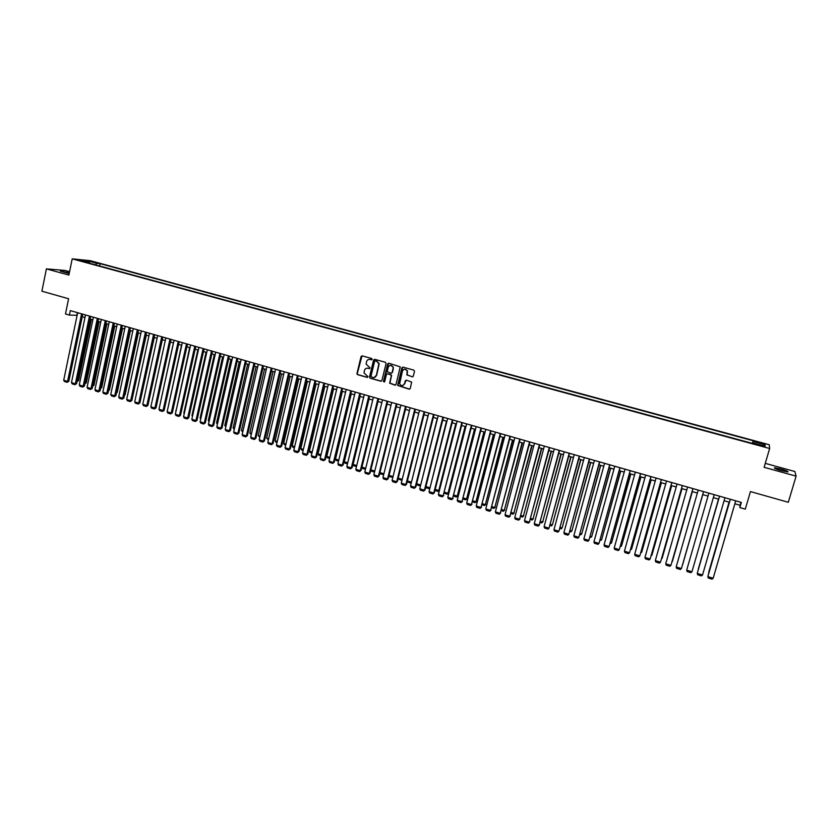 <?xml version="1.0" encoding="UTF-8"?>
<svg xmlns="http://www.w3.org/2000/svg" width="838" height="838" viewBox="0 0 838 838"><rect width="100%" height="100%" fill="white"/><g stroke="black" fill="none" stroke-linecap="round" stroke-linejoin="round"><path stroke-width="1.26" d="M372.198 359.334L371.726 358.496L362.173 355.857L361.052 356.548L356.925 373.748L357.617 374.68L367.138 377.362L367.945 376.65L364.006 372.868L364.425 370.469C365.043 368.689 366.248 367.955 368.039 368.259L369.275 368.605L370.082 367.872L366.133 364.174L366.552 361.702C367.17 359.921 368.374 359.177 370.166 359.481L372.198 359.334M781.058 469.081L774.616 467.772C773.589 468.065 775.831 469.018 781.33 470.631L787.793 471.941C788.799 471.647 786.547 470.694 781.058 469.081M69.355 272.779L60.252 271.051L69.187 273.597M760.684 442.663L757.458 441.993L763.931 443.962L760.684 442.663M412.16 376.849L413.312 376.157L414.506 371.339L413.825 370.134L402.994 367.138L401.852 367.84L397.631 385.438L409.101 389.167L410.253 388.476L411.657 382.086L406.378 380.169L405.225 380.871L404.513 383.741C402.931 386.255 401.318 386.266 399.653 383.773L402.408 371.119C403.885 368.647 405.498 368.573 407.226 370.888L406.87 374.942L412.663 376.849M69.575 271.69L65.05 270.433L46.404 268.883L41.9 291.205L68.601 298.757L65.479 313.967L69.397 315.088L70.319 310.615L741.347 502.423L739.839 507.566L745.296 509.137L750.439 491.581L788.307 502.287L796.1 476.152L794.874 471.511L765.272 463.362M46.404 268.883L68.884 275.094L72.204 258.858L769.64 448.498L764.12 467.3L796.1 476.152M386.088 363.472L385.407 362.278L374.722 359.324L373.591 360.026L369.464 377.006L370.134 378.2L380.777 381.196L381.908 380.504L386.088 363.472M388.811 363.221L400.229 366.835L396.028 384.474L394.887 385.166L389.618 383.144L391.315 375.759L390.644 374.565L387.596 373.717L386.454 374.408L384.694 381.594L383.416 381.541L387.669 363.912L388.811 363.221M91.447 261.718L97.323 262.996L91.447 261.718M72.204 258.858L90.305 260.691L769.253 444.748L769.64 448.498M752.419 443.417L753.194 440.767L100.078 263.656L96.758 263.331L95.542 264.871M753.194 440.767L753.163 441.427L765.031 444.653L765.136 446.172L753.111 442.904L753.09 443.595L86 262.273L89.425 262.608L80.773 260.262L88.179 261.006L96.758 263.331M734.863 503.795L740.059 505.283L739.839 507.566M69.397 315.088L77.127 315.318M82.208 316.774L84.973 317.56M90.064 319.016L92.85 319.823M97.941 321.279L100.77 322.085M105.86 323.552L108.71 324.369M113.811 325.825L116.692 326.652M121.793 328.119L124.705 328.946M129.806 330.413L132.75 331.251M137.861 332.717L140.826 333.566M145.948 335.032L148.944 335.891M154.066 337.358L157.094 338.227M162.216 339.694L165.275 340.574M170.407 342.04L173.497 342.931M178.63 344.397L181.752 345.298M186.884 346.764L190.037 347.676M195.181 349.142L198.365 350.054M203.508 351.531L206.724 352.452M211.878 353.929L215.125 354.862M220.279 356.339L223.557 357.271M228.711 358.748L232.021 359.701M237.185 361.178L240.537 362.142M245.702 363.619L249.075 364.593M254.249 366.07L257.654 367.044M262.828 368.531L266.274 369.516M271.449 371.004L274.927 371.999M280.112 373.486L283.621 374.492M288.806 375.979L292.357 376.995M297.542 378.483L301.125 379.509M306.32 380.997L309.934 382.034M315.14 383.521L318.786 384.569M323.992 386.056L327.679 387.114M332.875 388.602L336.604 389.67M341.81 391.157L345.57 392.236M350.787 393.734L354.579 394.824M359.795 396.311L363.629 397.411M368.846 398.909L372.711 400.019M377.938 401.517L381.845 402.638M387.072 404.136L391.011 405.257M396.248 406.765L400.229 407.897M405.456 409.405L409.478 410.557M414.716 412.055L418.78 413.218M424.018 414.716L428.113 415.889M433.361 417.397L437.499 418.581M442.747 420.089L446.916 421.284M452.174 422.781L456.385 423.997M461.644 425.505L465.897 426.72M471.155 428.228L475.45 429.454M480.708 430.962L485.045 432.209M490.314 433.717L494.692 434.974M499.961 436.483L504.382 437.75M509.651 439.259L514.113 440.537M519.382 442.045L523.886 443.333M529.166 444.852L533.712 446.151M538.991 447.67L543.579 448.979M548.869 450.498L553.499 451.818M558.789 453.337L563.461 454.678M568.751 456.197L573.464 457.548M578.765 459.056L583.52 460.429M588.821 461.948L593.629 463.32M598.929 464.839L603.779 466.232M609.079 467.751L613.982 469.154M619.282 470.673L624.226 472.087M629.537 473.617L634.523 475.041M639.834 476.56L644.872 478.006M650.194 479.525L655.264 480.981M660.585 482.51L665.718 483.976M671.039 485.506L676.214 486.983M681.535 488.512L686.762 490.01M692.094 491.539L697.363 493.048M702.694 494.577L708.005 496.096M713.358 497.625L718.69 499.155M724.084 500.705L729.427 502.234M77.389 312.637L76.845 315.235M740.939 502.297L740.059 505.283M99.596 265.971L100.078 263.656M89.635 263.258L89.425 262.608M753.111 442.904L752.912 443.553M752.618 443.47L753.163 441.427M88.315 262.304L88.179 261.006M765.031 444.653L763.324 445.68M371.768 359.806L369.338 359.376M367.138 368.154L369.652 368.584M362.037 355.825L357.239 373.717L357.931 374.649L367.536 377.341M374.565 359.293L369.747 377.31L370.438 378.168L381.29 381.185M375.393 360.927L374.607 361.408L370.972 376.325L372.753 377.529C374.544 377.844 375.749 377.1 376.367 375.319L378.902 363.765L376.712 361.283L375.33 360.906M374.031 377.592L376.367 375.319M375.696 360.895L377.006 361.262L379.205 363.744L376.671 375.288M387.397 373.685L391.608 375.235L389.9 383.092L395.41 385.155M388.633 363.189L383.72 381.196L384.307 382.055M393.085 368.584L393.064 367.212C391.419 364.698 389.806 364.698 388.214 367.233L387.24 371.653L390.969 373.235L392.111 372.543L393.357 367.18L390.529 365.284M391.461 373.235L392.111 372.543M393.368 368.552L392.404 372.501M404.691 369.16L407.509 370.857L407.142 374.9L412.432 376.817M402.628 385.627L404.513 383.741M406.137 380.138L404.744 383.71M402.795 367.107L397.914 385.386L409.646 389.157M90.242 319.069L77.41 380.651L78.615 380.557L91.373 319.393M77.232 380.599L77.086 381.332M78.615 380.557L77.033 381.573M81.59 313.841L67.585 381.405L68.831 381.311L82.753 314.177M77.662 312.721L63.709 380.232L67.585 381.405L67.145 382.338L64.432 381.51L63.709 380.232M68.831 381.311L67.145 382.338M98.004 321.3L85.099 382.987L86.293 382.893L99.125 321.614M86.293 382.893L84.837 383.888M92.871 385.323L93.992 385.229L106.908 323.845M93.992 385.229L92.683 386.224M100.738 387.669L101.733 387.575L114.733 326.087M100.56 388.56L101.733 387.575M108.647 390.016L109.495 389.942L122.578 328.339M108.49 390.791L109.495 389.942M89.457 316.094L75.357 383.783L76.593 383.678L90.609 316.418M85.518 314.962L71.471 382.589L75.357 383.783L74.907 384.715L72.183 383.877L71.471 382.589M76.593 383.678L74.907 384.715M97.355 318.346L83.172 386.161L84.387 386.056L98.486 318.67M93.395 317.214L79.264 384.967L83.172 386.161L82.711 387.093L79.977 386.255L79.264 384.967M84.387 386.056L82.711 387.093M105.284 320.619L91.007 388.549L92.211 388.444L106.416 320.933M101.314 319.477L87.079 387.355L91.007 388.549L90.535 389.481L87.791 388.643L87.079 387.355M92.211 388.444L90.535 389.481M113.245 322.892L98.874 390.948L100.078 390.833L114.366 323.206M109.265 321.75L94.935 389.743L98.874 390.948L98.402 391.88L95.647 391.042L94.935 389.743M100.078 390.833L98.402 391.88M116.587 392.383L117.289 392.31L130.466 330.601M116.451 393.012L117.289 392.31M121.248 325.175L106.782 393.357L107.966 393.242L122.348 325.49M117.247 324.034L102.823 392.153L106.782 393.357L106.3 394.289L103.535 393.451L102.823 392.153M107.966 393.242L106.3 394.289M124.569 394.74L125.124 394.688L138.375 332.864M124.453 395.253L125.124 394.688M129.282 327.469L114.722 395.777L115.895 395.651L130.372 327.784M125.26 326.328L110.742 394.572L114.722 395.777L114.23 396.709L111.454 395.861L110.742 394.572M115.895 395.651L114.23 396.709M132.572 397.118L146.325 335.148M137.348 329.784L122.694 398.207L123.846 398.081L138.427 330.088M133.315 328.622L118.703 396.992L122.694 398.207L122.191 399.139L119.405 398.291L118.703 396.992M123.846 398.081L122.191 399.139M140.616 399.506L154.307 337.431M145.445 332.099L130.697 400.648L131.838 400.522L146.514 332.403M141.392 330.937L126.685 399.433L130.697 400.648L130.183 401.58L127.386 400.732L126.685 399.433M131.838 400.522L130.183 401.58M148.693 401.894L162.331 339.725M159.765 405.676L173.414 342.91M167.925 408.158L181.521 345.235M176.127 410.651L189.671 347.561M175.76 410.536L176.032 411.06M184.35 413.155L183.847 412.998L197.852 349.907M183.847 412.998L184.224 413.731M192.625 415.669L191.975 415.47L206.064 352.264M191.975 415.47L192.457 416.413M200.921 418.193L200.135 417.953L214.319 354.631M200.135 417.953L200.722 419.105M209.259 420.718L208.327 420.435L222.604 356.998M209.029 421.744L208.327 420.435M217.639 423.263L216.55 422.939L230.921 359.387M217.409 424.29L216.55 422.939M226.051 425.819L224.814 425.453L239.28 361.786M225.82 426.856L224.814 425.453M234.493 428.396L233.111 427.967L247.671 364.184M234.263 429.423L233.111 427.967M153.584 334.425L138.731 403.099L139.873 402.963L154.632 334.718M149.51 333.252L134.709 401.873L138.731 403.099L138.218 404.031L135.4 403.172L134.709 401.873M139.873 402.963L138.218 404.031M161.755 336.761L146.807 405.561L147.928 405.424L162.792 337.054M157.67 335.588L142.764 404.325L146.807 405.561L146.283 406.493L143.455 405.634L142.764 404.325M147.928 405.424L146.283 406.493M169.957 339.097L154.904 408.033L156.025 407.886L170.983 339.39M165.851 337.924L150.85 406.797L154.904 408.033L154.381 408.965L151.542 408.096L150.85 406.797M156.025 407.886L154.381 408.965M178.201 341.454L163.054 410.515L164.143 410.358L179.217 341.747M174.074 340.28L158.979 409.269L163.054 410.515L162.509 411.448L159.66 410.578L158.979 409.269M164.143 410.358L162.509 411.448M186.476 343.821L171.224 413.008L172.314 412.851L187.471 344.104M182.338 342.637L167.129 411.762L171.224 413.008L170.68 413.941L167.82 413.071L167.129 411.762M172.314 412.851L170.68 413.941M194.793 346.199L179.437 415.512L180.505 415.344L195.767 346.482M190.624 345.005L175.32 414.255L179.437 415.512L178.882 416.444L176.011 415.564L175.32 414.255M180.505 415.344L178.882 416.444M203.131 348.587L187.681 418.026L188.739 417.858L204.105 348.859M198.962 347.393L183.553 416.769L187.681 418.026L187.115 418.958L184.234 418.078L183.553 416.769M188.739 417.858L187.115 418.958M211.522 350.975L195.956 420.55L197.003 420.372L212.475 351.248M207.321 349.781L191.818 419.283L195.956 420.55L195.39 421.483L192.489 420.592L191.818 419.283M197.003 420.372L195.39 421.483M219.933 353.385L204.273 423.085L205.31 422.907L220.876 353.657M215.722 352.18L200.114 421.818L204.273 423.085L203.697 424.018L200.785 423.127L200.114 421.818M205.31 422.907L203.697 424.018M228.397 355.804L212.622 425.631L213.648 425.453L229.319 356.066M224.165 354.589L208.442 424.353L212.622 425.631L212.035 426.563L209.112 425.673L208.442 424.353M213.648 425.453L212.035 426.563M236.882 358.235L221.012 428.187L222.018 427.998L237.793 358.486M232.639 357.019L216.812 426.909L221.012 428.187L220.415 429.119L217.482 428.218L216.812 426.909M222.018 427.998L220.415 429.119M245.419 360.665L229.434 430.753L230.429 430.564L246.309 360.927M241.145 359.45L225.223 429.475L229.434 430.753L228.837 431.685L225.883 430.784L225.223 429.475M230.429 430.564L228.837 431.685M242.978 430.973L241.449 430.502L256.103 366.604M242.748 431.999L241.449 430.502M251.505 433.56L249.808 433.047L264.567 369.024M251.264 434.587L249.808 433.047M260.063 436.158L258.219 435.603L273.073 371.464M259.822 437.195L258.219 435.603M268.652 438.766L266.662 438.169L281.61 373.905M268.411 439.803L266.662 438.169M253.977 363.116L237.898 433.34L238.872 433.141L254.867 363.367M249.693 361.89L233.666 432.041L237.898 433.34L237.28 434.262L234.326 433.361L233.666 432.041M238.872 433.141L237.28 434.262M262.587 365.578L246.393 435.928L247.357 435.718L263.457 365.818M258.282 364.341L242.14 434.629L246.393 435.928L245.775 436.86L242.8 435.949L242.14 434.629M247.357 435.718L245.775 436.86M271.229 368.05L254.93 438.525L255.873 438.316L272.078 368.291M266.903 366.814L250.656 437.227L254.93 438.525L254.291 439.458L251.306 438.546L250.656 437.227M255.873 438.316L254.291 439.458M279.902 370.522L263.499 441.144L264.431 440.924L280.74 370.763M275.555 369.286L259.204 439.835L263.499 441.144L262.86 442.066L259.853 441.155L259.204 439.835M264.431 440.924L262.86 442.066M277.284 441.396L275.136 440.736L290.178 376.367M277.043 442.433L275.765 442.045L275.136 440.736M288.618 373.015L272.109 443.763L273.031 443.543L289.445 373.256M284.26 371.768L267.793 442.454L272.109 443.763L271.46 444.695L268.443 443.773L267.793 442.454M273.031 443.543L271.46 444.695M285.957 444.025L283.642 443.323L298.789 378.839M285.706 445.072L284.271 444.632L283.642 443.323M297.375 375.518L280.751 446.403L281.662 446.172L298.192 375.749M292.996 374.272L276.425 445.083L280.751 446.403L280.091 447.335L277.064 446.403L276.425 445.083M281.662 446.172L280.091 447.335M294.662 446.675L292.2 445.921L307.441 381.311M294.421 447.722L292.818 447.23L292.2 445.921M306.174 378.032L289.435 449.053L290.325 448.822L306.97 378.263M301.774 376.775L285.088 447.722L289.435 449.053L288.764 449.975L285.727 449.053L285.088 447.722M290.325 448.822L288.764 449.975M303.408 449.336L300.779 448.54L316.125 383.804M303.157 450.383L301.408 449.849L300.779 448.54M315.004 380.557L298.15 451.713L299.03 451.473L315.779 380.777M310.584 379.3L293.792 450.373L298.15 451.713L297.48 452.635L294.421 451.703L293.792 450.373M299.03 451.473L297.48 452.635M312.197 452.007L309.4 451.158L324.851 386.308M311.946 453.054L310.029 452.468L309.4 451.158M323.877 383.092L306.918 454.374L307.776 454.133L324.641 383.312M319.435 381.824L302.528 453.044L306.918 454.374L306.226 455.306L303.167 454.374L302.528 453.044M307.776 454.133L306.226 455.306M321.017 454.688L318.063 453.787L333.618 388.811M320.765 455.736L318.681 455.097L318.063 453.787M332.791 385.648L315.716 457.066L316.565 456.815L333.534 385.857M328.328 384.37L311.307 455.715L315.716 457.066L315.015 457.988L311.935 457.045L311.307 455.715M316.565 456.815L315.015 457.988M329.879 457.38L326.768 456.427L342.417 391.336M329.627 458.428L327.375 457.747L326.768 456.427M341.747 388.204L324.547 459.758L325.385 459.507L342.47 388.413M337.264 386.926L320.126 458.407L324.547 459.758L323.845 460.68L320.755 459.737L320.126 458.407M325.385 459.507L323.845 460.68M338.782 460.083L335.504 459.088L351.258 393.87M338.531 461.141L336.111 460.397L335.504 459.088M350.734 390.77L333.43 462.461L334.247 462.199L351.447 390.979M346.23 389.481L328.978 461.11L333.43 462.461L332.717 463.393L329.606 462.44L328.978 461.11M334.247 462.199L332.717 463.393M347.728 462.806L344.271 461.748L360.141 396.416M347.466 463.854L344.879 463.068L344.271 461.748M359.764 393.357L342.344 465.184L343.14 464.912L360.466 393.556M355.249 392.058L337.882 463.823L342.344 465.184L341.621 466.106L338.5 465.153L337.882 463.823M343.14 464.912L341.621 466.106M356.705 465.53L353.091 464.43L369.055 398.972M356.443 466.588L353.688 465.75L353.091 464.43M368.835 395.945L351.3 467.908L352.086 467.646L369.516 396.144M364.3 394.646L346.817 466.546L351.3 467.908L350.567 468.84L347.424 467.876L346.817 466.546M352.086 467.646L350.567 468.84M365.724 468.274L361.943 467.122L378.011 401.538M365.473 469.332L362.54 468.442L361.943 467.122M377.959 398.553L360.288 470.652L361.063 470.38L378.619 398.741M373.392 397.243L355.794 469.28L360.288 470.652L359.554 471.585L356.401 470.621L355.794 469.28M361.063 470.38L359.554 471.585M370.888 469.846L374.785 471.029M374.523 472.087L371.423 471.145L370.878 469.919M387.104 401.172L369.328 473.407L370.082 473.124L387.753 401.35M382.526 399.862L364.802 472.035L369.328 473.407L368.573 474.339L365.41 473.365L364.802 472.035M370.082 473.124L368.573 474.339M379.96 472.601L383.888 473.795M383.657 474.748L380.347 473.858L379.897 472.841M396.301 403.801L378.399 476.173L379.143 475.89L396.929 403.979M391.702 402.481L373.863 474.79L378.399 476.173L377.645 477.105L374.46 476.131L373.863 474.79M379.143 475.89L377.645 477.105M389.062 475.366L393.032 476.571M392.844 477.335L389.314 476.581L388.958 475.785M392.938 476.979L392.467 477.545M405.54 406.44L387.523 478.959L388.245 478.666L406.158 406.608M400.92 405.11L382.956 477.566L387.523 478.959L386.747 479.881L383.553 478.907L382.956 477.566M388.245 478.666L386.747 479.881M398.207 478.142L402.219 479.367M402.093 479.86L401.486 480.289L398.06 478.739M402.198 479.441L401.486 480.289M414.82 409.091L396.678 481.745L397.39 481.452L415.418 409.258M410.18 407.76L392.09 480.352L396.678 481.745L395.892 482.678L392.687 481.693L392.09 480.352M397.39 481.452L395.892 482.678M427.988 415.858L411.468 482.06M407.394 480.939L411.322 482.133L410.536 483.044L407.205 481.703M411.395 482.384L410.536 483.044M424.143 411.751L405.875 484.553L406.566 484.249L424.719 411.919M419.482 410.421L401.276 483.149L405.875 484.553L405.089 485.474L401.863 484.49L401.276 483.149M406.566 484.249L405.089 485.474M437.216 418.497L420.781 484.741M416.633 483.746L420.435 484.898L419.639 485.81L416.392 484.689M420.728 484.93L419.639 485.81M433.508 414.433L415.114 487.37L415.795 487.056L434.063 414.59M428.815 413.092L410.494 485.956L415.114 487.37L414.318 488.292L411.081 487.307L410.494 485.956M415.795 487.056L414.318 488.292M446.476 421.158L430.124 487.412M425.903 486.553L429.58 487.674L428.784 488.585L425.631 487.632M430.114 487.465L428.784 488.585M442.914 417.115L424.395 490.199L425.055 489.884L443.459 417.272M438.201 415.774L419.754 488.784L424.395 490.199L423.588 491.12L420.341 490.136L419.754 488.784M425.055 489.884L423.588 491.12M455.778 423.819L438.777 490.471L456.281 423.965M435.215 489.392L438.777 490.471L437.96 491.382L434.943 490.46M439.395 490.157L437.96 491.382M452.363 419.817L433.728 493.048L434.367 492.713L452.887 419.974M447.639 418.466L429.056 491.623L433.728 493.048L432.9 493.97L429.643 492.974L429.056 491.623M434.367 492.713L432.9 493.97M465.121 426.5L448.005 493.278L465.614 426.636M444.569 492.231L448.005 493.278L447.178 494.19L444.297 493.31M448.613 492.954L447.178 494.19M461.853 422.53L443.093 495.897L462.367 422.677M457.108 421.179L438.4 494.472L443.093 495.897L442.255 496.819L438.976 495.824L438.4 494.472M443.711 495.572L442.255 496.819M474.507 429.192L457.276 496.096L474.978 429.318M453.966 495.09L457.276 496.096L456.448 497.007L453.693 496.169M457.862 495.771L456.448 497.007M471.396 425.254L452.499 498.767L471.878 425.4M466.619 423.892L447.796 497.332L452.499 498.767L451.661 499.689L448.361 498.683L447.796 497.332M453.107 498.432L451.661 499.689M483.935 431.884L466.598 498.924L484.395 432.02M463.404 497.961L466.598 498.924L465.75 499.836L463.131 499.039M467.164 498.589L465.75 499.836M480.97 427.998L461.958 501.648L481.441 428.134M476.183 426.626L457.223 500.213L461.958 501.648L461.099 502.57L457.789 501.564L457.223 500.213M462.545 501.302L461.099 502.57M493.414 434.608L475.953 501.773L493.844 434.733M472.894 500.841L475.953 501.773L475.094 502.674L472.611 501.92M476.508 501.428L475.094 502.674M490.597 430.753L471.448 504.549L491.047 430.879M485.778 429.37L466.693 503.093L471.448 504.549L470.589 505.471L467.258 504.455L466.693 503.093M472.024 504.193L470.589 505.471M502.926 437.331L485.349 504.623L503.345 437.446M482.416 503.732L485.349 504.623L484.479 505.534L482.133 504.822M485.883 504.277L484.479 505.534M500.265 433.508L480.991 507.451L500.705 433.634M495.426 432.125L476.214 505.995L480.991 507.451L480.111 508.373L476.77 507.357L476.214 505.995M481.546 507.095L480.111 508.373M512.489 440.065L494.787 507.493L512.887 440.18M491.99 506.644L494.787 507.493L493.917 508.404L491.707 507.734M495.31 507.137L493.917 508.404M509.986 436.294L490.576 510.373L510.394 436.409M505.125 434.901L485.778 508.917L490.576 510.373L489.685 511.295L486.333 510.269L485.778 508.917M491.11 510.007L489.685 511.295M522.084 442.82L504.277 510.373L522.472 442.935M501.606 509.567L504.277 510.373L503.387 511.285L501.323 510.656M504.78 510.017L503.387 511.285M519.749 439.081L500.202 513.317L520.136 439.196M514.857 437.687L495.384 511.84L500.202 513.317L499.301 514.228L495.928 513.202L495.384 511.84M500.715 512.94L499.301 514.228M531.732 445.586L513.799 513.275L532.099 445.69M511.264 512.5L513.799 513.275L512.908 514.176L510.981 513.589M514.281 512.908L512.908 514.176M529.553 441.877L509.871 516.26L529.92 441.993M524.64 440.474L505.031 514.783L509.871 516.26L508.959 517.182L505.576 516.145L505.031 514.783M510.373 515.883L508.959 517.182M541.432 448.361L523.373 516.177L541.767 448.466M520.974 515.454L523.373 516.177L522.462 517.088L520.681 516.543M523.834 515.81L522.462 517.088M539.4 444.695L519.591 519.225L539.756 444.8M534.466 443.292L514.721 517.737L519.591 519.225L518.67 520.136L515.265 519.099L514.721 517.737M520.073 518.837L518.67 520.136M551.163 451.158L532.989 519.099L551.488 451.242M530.716 518.418L532.989 519.099L532.067 520.01L530.423 519.508M533.439 518.722L532.067 520.01M549.299 447.523L529.354 522.2L549.634 447.618M544.344 446.109L524.462 520.712L529.354 522.2L528.422 523.121L525.007 522.074L524.462 520.712M529.815 521.812L528.422 523.121M560.947 453.955L542.647 522.043L561.25 454.039M540.51 521.393L542.647 522.043L541.715 522.943L540.217 522.483M543.076 521.655L541.715 522.943M559.239 450.373L539.159 525.185L559.554 450.456M554.264 448.948L534.246 523.698L539.159 525.185L538.216 526.107L534.78 525.059L534.246 523.698M539.599 524.787L538.216 526.107M570.772 456.773L552.347 524.986L571.055 456.857M550.356 524.379L552.347 524.986L551.404 525.887L550.053 525.478M569.232 453.222L549.016 528.191L569.526 453.306M564.236 451.797L544.082 526.693L549.016 528.191L548.062 529.113L544.606 528.055L544.082 526.693M580.64 459.601L562.099 527.95L580.912 459.674M560.245 527.385L562.099 527.95L561.146 528.851L559.941 528.485M579.268 456.092L558.915 531.208L579.55 456.176M574.25 454.657L553.96 529.7L558.915 531.208L557.94 532.13L554.484 531.072L553.96 529.7M590.56 462.44L571.893 530.925L590.8 462.513M570.175 530.402L571.893 530.925L570.929 531.826L569.871 531.512M589.355 458.973L568.855 534.246L589.606 459.046M584.306 457.538L563.88 532.727L568.855 534.246L567.881 535.157L564.393 534.099L563.88 532.727M600.521 465.3L581.729 533.911L600.752 465.362M580.147 533.439L581.729 533.911L580.755 534.822L579.854 534.539M599.495 461.874L578.849 537.294L599.725 461.937M594.414 460.418L573.841 535.765L578.849 537.294L577.864 538.206L574.365 537.137L573.841 535.765M610.535 468.17L591.607 536.917L610.734 468.222M590.182 536.488L591.607 536.917L589.868 537.587M609.676 464.786L588.884 540.353L609.886 464.839M604.575 463.33L583.866 538.824L588.884 540.353L587.888 541.264L584.369 540.196L583.866 538.824M620.591 471.05L601.537 539.934L620.78 471.103M600.249 539.546L601.537 539.934L599.945 540.657M619.9 467.709L598.971 543.433L620.089 467.761M614.778 466.242L593.922 541.893L598.971 543.433L597.965 544.344L594.435 543.265L593.922 541.893M630.7 473.941L611.52 542.972L630.857 473.994M610.368 542.615L611.52 542.972L610.064 543.736M630.176 470.642L609.111 546.523L630.344 470.694M625.033 469.175L604.041 544.972L609.111 546.523L608.084 547.434L604.533 546.345L604.041 544.972M640.85 476.853L621.534 546.009L640.997 476.895M620.539 545.706L621.534 546.009L620.235 546.826M640.504 473.596L619.292 549.623L640.651 473.638M635.34 472.119L614.191 548.073L619.292 549.623L618.255 550.535L614.694 549.445L614.191 548.073M651.053 479.776L631.611 549.079L651.168 479.807M630.763 548.817L631.611 549.079L630.448 549.938M650.885 476.56L629.527 552.745L651.011 476.602M645.689 475.073L624.404 551.184L629.527 552.745L628.479 553.656L624.897 552.556L624.404 551.184M661.297 482.709L641.719 552.148L661.402 482.74M641.028 551.938L641.719 552.148L640.724 553.007M661.318 479.546L639.803 555.877L661.412 479.577M656.091 478.048L634.659 554.306L639.803 555.877L638.745 556.788L635.141 555.688L634.659 554.306M671.594 485.663L651.891 555.238L671.678 485.684M651.336 555.07L651.891 555.238L651.105 555.898M671.793 482.541L650.131 559.03L671.867 482.562M666.545 481.043L644.956 557.448L650.131 559.03L649.062 559.931L645.438 558.831L644.956 557.448M681.943 488.627L662.104 558.338L681.996 488.648M661.706 558.223L661.538 558.81M682.321 485.548L660.512 562.193L682.373 485.569M677.052 484.039L655.316 560.601L660.512 562.193L659.422 563.094L655.787 561.984L655.316 560.601M692.335 491.602L672.359 561.46L692.366 491.613M692.9 488.575L670.934 565.367L692.932 488.585M687.6 487.056L665.718 563.775L670.934 565.367L669.834 566.279L666.189 565.158L665.718 563.775M702.778 494.598L682.666 564.592L702.789 494.609M703.532 491.613L681.42 568.562L703.543 491.613M698.211 490.083L676.172 566.97L681.42 568.562L680.309 569.473L676.633 568.353L676.172 566.97M714.206 494.661L691.947 571.778L686.678 570.165L708.864 493.132M691.947 571.778L690.816 572.679L687.139 571.558L686.678 570.165M718.522 499.113L698.222 569.316L718.543 499.113M724.943 497.73L702.527 575.004L697.226 573.391L719.549 496.19M719.57 496.19L697.226 573.391L697.687 574.774L701.385 575.905L702.527 575.004M729.07 502.13L708.655 572.49L729.112 502.151M735.733 500.81L713.159 578.241L707.838 576.617L707.942 576.094L730.286 499.259M730.338 499.27L707.838 576.617L708.288 578.01L712.007 579.142L713.159 578.241"/></g></svg>
